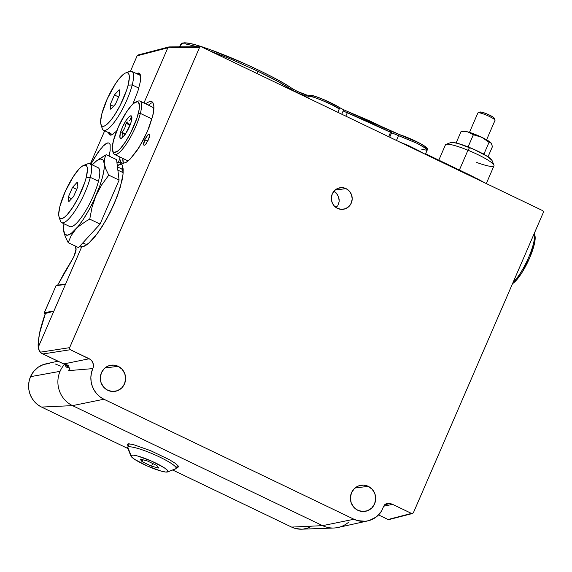 <?xml version="1.0" encoding="UTF-8"?>
<svg xmlns="http://www.w3.org/2000/svg" width="572" height="572" viewBox="0 0 572 572"><rect width="100%" height="100%" fill="white"/><g stroke="black" fill="none" stroke-linecap="round" stroke-linejoin="round"><path stroke-width="0.86" d="M128.278 445.967L127.377 444.844L128.478 443.808L133.297 444.566L150.729 450.722L169.448 459.709L175.711 463.599L178.5 466.259L178.443 466.995L176.669 467.281L177.406 467.295L178.5 466.259L178.557 466.831M57.936 361.189L45.76 363.885A22.916 21.936 82.7 0 0 30.516 376.676L60.06 371.335A25.847 24.746 -97.3 0 1 64.536 364.357A25.847 24.746 82.7 0 0 60.06 371.335A25.847 24.746 82.7 0 0 72.501 405.627L103.904 399.235A23.08 22.093 -97.3 0 1 92.793 368.618L68.726 370.62A5.398 5.169 82.7 0 0 68.211 365.265L63.735 363.942L89.218 358.758A7.436 7.114 -97.3 0 1 92.793 368.618L68.726 370.62A25.111 24.045 -97.3 0 1 70.02 368.032M335.392 207.028A10.889 10.425 82.7 0 0 335.871 206.313L337.63 206.092L339.16 201.694L339.182 199.342L337.702 194.88L333.984 191.184L336.272 193.014L338.688 197.033L339.16 201.694L337.63 206.092M346.053 188.631A10.889 10.425 -97.3 0 1 352.095 200.193A10.889 10.425 -97.3 0 1 343.157 209.302A10.889 10.425 -97.3 0 1 337.501 208.38A10.889 10.425 -97.3 0 1 331.46 196.818A10.889 10.425 -97.3 0 1 340.397 187.702A10.889 10.425 -97.3 0 1 346.053 188.631L335.156 190.026L346.053 188.631L342.085 187.63L338.073 188.295L334.62 190.505L332.26 193.937L331.352 198.062L332.025 202.259L334.191 205.877L337.501 208.38L341.47 209.373L345.481 208.716L348.934 206.499L351.294 203.067L352.202 198.942L351.523 194.752L349.363 191.127L346.053 188.631M144.702 139.854L147.705 141.291L144.702 139.854L146.997 135.814L148.148 134.542L149.399 134.127L149.342 137.387L146.268 143.572L145.109 144.845L144.187 145.331L143.636 144.966L144.702 139.854L148.148 134.542L149.07 134.048L149.621 134.42L148.556 139.532L145.667 144.294L144.609 145.195L143.636 144.966L143.672 142.957L144.702 139.854M123.295 162.77L122.851 158.423A34.213 8.401 -64.4 0 0 123.559 163.363M151.737 101.559L149.807 101.373L145.495 103.739L149.807 101.373L152.288 101.923L153.668 104.647C154.154 107.593 153.861 111.283 152.781 115.716L147.404 131.467L139.046 147.469L130.059 159.209L126.133 162.376L122.966 163.392L120.799 162.183L119.777 158.837L119.848 156.978M139.84 73.652A34.213 8.401 -64.4 0 0 137.723 74.181L138.009 74.053M137.888 91.184L132.861 104.104L137.888 91.184L140.326 81.703L137.888 91.184M136.544 73.616L138.567 73.016L139.833 73.652L140.562 75.354L140.326 81.703L140.562 75.354L138.567 73.016L139.239 73.187M197.347 46.74L185.335 43.872L182.368 43.729L180.509 44.73L181.746 43.336L182.976 42.929L181.746 43.336M257.872 71.228C273.309 78.671 284.978 85.071 292.878 90.426L278.214 81.617L257.872 71.228L256.899 73.473L257.872 71.228L230.545 58.987L209.981 50.958M425.611 148.191L425.597 146.84L419.312 143.021L391.777 131.41A1.559 0.379 115.6 0 1 391.827 131.417A1.559 0.379 115.6 0 1 391.591 132.761L398.534 135.635A1.559 1.108 -72.5 0 1 399.95 134.742A1.559 1.108 -72.5 0 1 400.121 134.82A1.559 1.108 107.5 0 0 399.95 134.742A1.559 1.108 107.5 0 0 398.534 135.635L396.453 140.455L398.534 135.635L417.374 143.472L424.803 147.633L427.241 150.014L426.219 148.656L417.324 143.45L391.591 132.761L389.675 137.201L391.591 132.761A1.559 0.379 -64.4 0 0 391.827 131.417A1.559 0.379 -64.4 0 0 391.777 131.41L343.336 109.609A1.559 0.379 115.6 0 1 343.379 109.617A1.559 0.379 115.6 0 1 343.15 110.961L347.275 112.791A1.559 0.515 -68.2 0 1 348.234 111.755A1.559 0.515 -68.2 0 1 348.291 111.79A1.559 0.515 111.8 0 0 348.234 111.755A1.559 0.515 111.8 0 0 347.275 112.791L345.824 116.152L347.275 112.791L391.591 132.761L369.262 122.129L343.15 110.961L341.749 114.2L343.15 110.961A1.559 0.379 -64.4 0 0 343.379 109.617A1.559 0.379 -64.4 0 0 343.336 109.609L338.703 107.114C334.463 103.811 311.726 94.244 310.646 95.309L315.451 96.454L323.423 99.485L338.703 107.114A1.559 1.251 122.7 0 1 338.924 107.221A1.559 1.251 -57.3 0 0 338.703 107.114M307.042 95.152L297.233 91.341A1.559 0.379 115.6 0 1 297.283 91.348A1.559 0.379 115.6 0 1 297.054 92.693L305.92 96.039A1.559 1.494 -89.4 0 1 307.908 95.281M297.032 92.735L292.878 90.426A1.559 1.323 -55.6 0 0 292.499 88.739A1.559 1.323 124.4 0 1 292.878 90.426L302.466 95.023L305.92 96.039L305.57 96.832L305.92 96.039L308.658 96.067L307.85 97.926L308.658 96.067L305.92 96.039A1.559 1.494 90.6 0 1 307.293 95.138L310.031 95.166A1.559 1.494 -89.4 0 1 310.646 95.309M339.282 108.895L332.06 104.883L322.622 100.565L313.914 97.283L308.658 96.067A1.559 1.494 -89.4 0 1 310.031 95.166A1.559 1.494 90.6 0 0 308.658 96.067C309.852 94.859 334.67 105.255 339.282 108.895A1.559 1.251 -57.3 0 0 338.924 107.221A1.559 1.251 122.7 0 1 339.282 108.895L337.809 112.305L339.282 108.895M388.645 136.708L390.569 132.261A1.559 0.608 -63.3 0 0 390.626 130.831A1.559 0.608 -63.3 0 0 390.554 130.809A1.559 0.608 116.7 0 1 390.626 130.831A1.559 0.608 116.7 0 1 390.569 132.261L388.645 136.708M71.307 261.447A1.559 0.829 33.6 0 0 71.157 261.583A1.559 0.829 33.6 0 0 71.071 261.804L74.124 256.113M81.567 247.24L80.695 245.224A46.654 11.461 -64.4 0 0 81.481 247.104M79.537 246.711L81.589 247.09L79.88 246.911M116.96 162.856L118.218 162.448L120.678 163.027L122.351 165.215L123.066 173.995L120.256 187.466L114.343 203.568L106.235 219.855L97.168 233.848L88.51 243.407L84.756 246.039L81.589 247.09L65.415 284.47L60.861 284.692M118.154 366.309A13.22 12.655 -97.3 0 1 125.497 380.344A13.22 12.655 -97.3 0 1 114.643 391.412A13.22 12.655 -97.3 0 1 107.779 390.29A13.22 12.655 -97.3 0 1 100.436 376.254A13.22 12.655 -97.3 0 1 111.29 365.186A13.22 12.655 -97.3 0 1 118.154 366.309L104.926 368.003L118.154 366.309L113.335 365.1L108.465 365.901L104.276 368.59L101.416 372.758L100.307 377.763L101.13 382.861L103.746 387.258L107.779 390.29L112.591 391.498L117.467 390.697L121.65 388.009L124.517 383.848L125.625 378.836L124.803 373.745L122.179 369.34L118.154 366.309M368.232 486.329A13.22 12.655 -97.3 0 1 375.575 500.371A13.22 12.655 -97.3 0 1 364.721 511.432A13.22 12.655 -97.3 0 1 357.85 510.31A13.22 12.655 -97.3 0 1 350.507 496.274A13.22 12.655 -97.3 0 1 361.361 485.206A13.22 12.655 -97.3 0 1 368.232 486.329L354.998 488.023L368.232 486.329L363.413 485.12L358.544 485.921L354.354 488.61L351.487 492.778L350.386 497.79L351.201 502.881L353.825 507.278L357.85 510.31L362.669 511.518L367.539 510.717L371.728 508.029L374.596 503.868L375.697 498.856L374.882 493.765L372.258 489.367L368.232 486.329M121.6 163.892L117.317 165.723A46.654 11.461 -64.4 0 1 121.6 163.892M120.27 162.791L122.351 165.215L123.152 168.919L123.066 173.995L122.086 180.259L117.639 195.338L110.496 211.847L101.737 227.284L94.909 236.722L90.562 241.527L86.572 244.916L81.589 247.09L65.415 284.47L57.886 285.178M75.661 246.06L75.976 250.493L73.452 257.572L64.271 272.851L57.629 285.228L71.071 261.804A1.559 0.829 -146.4 0 1 71.157 261.583L74.16 256.013C75.676 252.424 76.298 249.921 76.04 248.505A1.559 1.473 164.4 0 0 75.912 249.578A1.559 1.473 -15.6 0 1 76.04 248.505L75.668 246.253M348.405 522.372A25.847 24.746 -97.3 0 1 333.862 528.013A25.847 24.746 -97.3 0 1 322.579 525.647L291.627 527.091L172.68 470.005L291.627 527.091L322.579 525.647L353.982 519.254L357.672 520.627L365.422 521.278L369.247 520.527L376.212 516.995L381.538 511.161L383.755 506.048L381.538 511.161A23.08 22.093 -97.3 0 1 367.86 520.885A23.08 22.093 -97.3 0 1 353.982 519.254L103.904 399.235L72.501 405.627L322.579 525.647L353.982 519.254L103.904 399.235L100.143 396.939L96.875 393.936L94.23 390.326L92.299 386.257L91.162 381.882L90.862 377.37L91.42 372.887L93.243 367.245L93.322 364.35L92.335 361.626L90.426 359.495L70.377 349.721L42.936 353.961L70.377 349.721L69.598 348.841L69.634 347.654L40.183 352.209L41.627 353.36L63.735 363.942L89.218 358.758L70.377 349.721L69.598 348.841L69.634 347.654L199.471 47.619L200.3 46.811L201.437 46.854L542.521 210.553L543.307 211.433L543.271 212.62L413.434 512.655L412.448 513.513L388.495 519.705L378.557 514.929L388.088 519.505L411.461 513.413L392.628 504.375L383.69 506.191L392.628 504.375L389.475 503.689L384.606 504.747L389.475 503.689A7.436 7.114 -97.3 0 1 392.628 504.375L411.461 513.413L388.417 519.669M68.211 365.265L64.679 364.378L41.155 353.088L38.953 350.1L38.488 346.696C37.702 339.754 40.011 328.671 45.417 313.442L45.36 313.47M42.164 353.61L41.155 353.088M45.36 313.513L44.773 313.499L44.444 312.491M44.823 313.499L53.811 311.268L45.417 313.442L39.611 333.197L38.431 340.905L38.488 346.696L53.811 311.268L44.452 312.469A0.779 0.744 82.7 0 0 44.823 313.499L44.752 313.442M55.97 285.721L56.628 285.221A0.779 0.744 82.7 0 0 56.049 285.664L44.409 312.484L56.049 285.664L65.415 284.47L53.811 311.268L65.415 284.47L61.847 284.556M61.962 284.541L57.036 285.285M56.049 285.664L44.452 312.469L53.811 311.268L38.488 346.696L38.56 348.648L40.183 352.209L69.634 347.654L199.471 47.619L167.818 47.819L199.471 47.619L200.3 46.811L201.437 46.854L542.521 210.553L543.307 211.433L543.271 212.62L413.434 512.655L412.605 513.463L411.461 513.413L412.605 513.463M426.769 150.25L421.7 149.192M420.47 151.58L422.894 153.139L400.185 142.242L408.565 145.603L420.47 151.58M184.992 42.893L188.26 43.258M297.054 92.693A1.559 0.379 -64.4 0 0 297.283 91.348A1.559 0.379 -64.4 0 0 297.233 91.341L292.235 88.596C271.042 73.338 197.247 41.878 185.149 42.943M184.313 42.807L183.812 42.814M287.644 85.628L292.235 88.596A1.559 1.323 124.4 0 1 292.499 88.739M429.357 156.242A1.559 0.379 -64.4 0 0 429.336 155.605A1.559 0.379 -64.4 0 0 429.293 155.598L425.647 153.696L429.336 155.605A1.559 0.379 115.6 0 1 429.357 156.242M470.756 176.112A1.559 0.379 -64.4 0 0 470.735 175.475A1.559 0.379 -64.4 0 0 470.692 175.461L429.372 155.634M428.056 154.991L429.293 155.598A1.559 0.379 115.6 0 1 429.336 155.605L470.735 175.475A1.559 0.379 115.6 0 1 470.799 175.883M470.692 175.461A1.559 0.379 115.6 0 1 470.735 175.475L485.342 183.112M65.33 365.722L65.036 364.593L69.169 368.053L66.373 367.102L65.33 365.722M49.342 363.406L43.472 364.528L38.117 367.267L33.691 371.421L30.516 376.676L29.151 380.916L28.6 385.364L28.893 389.847L30.023 394.187L31.939 398.226L34.57 401.809L37.816 404.797L41.549 407.071L72.501 405.627A25.847 24.746 -97.3 0 1 60.06 371.335L30.516 376.676A22.916 21.936 82.7 0 0 41.549 407.071L72.501 405.627L322.579 525.647A25.847 24.746 82.7 0 0 338.116 527.47L367.86 520.885M386.15 503.667L389.475 503.689L386.15 503.667L383.755 506.048L386.15 503.667M378.55 514.936L388.574 519.733M168.633 47.026L167.818 47.819L168.804 46.968L137.959 55.012L137.13 55.82L167.818 47.819L137.13 55.82L130.48 71.178L137.13 55.82L137.959 55.012M110.167 150.636L109.023 156.034L110.167 150.636L110.153 144.58L110.167 150.636M107.772 142.878L108.995 143.007L110.153 144.58L109.245 143.15L107.772 142.878L103.396 145.803L105.799 143.772M100.658 148.877L94.609 157.686L90.905 164.228L97.69 152.888L103.396 145.803M109.374 132.597L110.482 135.156A34.213 8.401 -64.4 0 1 109.459 133.069M109.895 134.999L111.769 134.942L116.602 131.095L111.769 134.942L110.146 135.092L109.023 134.155L108.516 132.618M116.917 162.87L118.218 162.448L119.777 158.837L119.87 156.699M143.944 102.996L167.818 47.819L143.944 102.996M104.69 130.781L90.333 163.95L104.69 130.781M136.808 73.473L138.567 73.016M110.146 135.092L109.023 134.155M152.874 102.581A34.213 8.401 -64.4 0 0 148.42 105.141M152.288 101.923L153.124 103.017L153.904 106.771L152.781 115.716L149.106 127.32L143.465 139.732L136.751 150.958L130.059 159.209L126.133 162.376L122.966 163.392L120.799 162.183L119.777 158.837L118.218 162.448L120.678 163.027M144.187 145.331L143.636 144.966M149.07 134.048L149.621 134.42M211.018 49.957L243.772 63.27M298.877 92.099L300.55 92.836M348.291 111.79L369.748 120.914L390.554 130.809M400.121 134.82L411.375 139.203L419.991 143.379L425.497 146.761L426.447 147.976L426.018 148.191M476.605 178.385L485.135 183.011M180.759 47.04L180.509 44.73M200.3 46.811L201.437 46.854M66.709 365.401L68.547 365.83L66.702 365.394L41.699 353.396M178.5 466.259L175.711 463.599L169.448 459.709L150.729 450.722L133.297 444.566L128.478 443.808L127.434 444.108L127.377 444.844L127.327 444.258M41.549 407.071L127.835 448.484L41.549 407.071M301.723 529.193L295.431 528.499L291.627 527.091A22.916 21.936 82.7 0 0 301.63 529.193L333.862 528.013M60.918 366.23L55.312 363.992M303.425 529.05L307.35 528.178L311.046 526.576M486.3 183.569L493.979 165.823A26.441 4.025 -156.6 0 0 467.96 150.221L459.387 170.027L467.96 150.221L469.669 147.555A22.708 3.461 -156.6 0 0 450.8 142.542L445.988 144.38A26.441 4.025 23.4 0 1 467.96 150.221A26.441 4.025 -156.6 0 0 445.452 144.823L438.817 160.153M492.013 160.432L487.659 156.564L473.766 149.292L458.351 143.572L453.024 142.442L450.457 142.75M493.936 165.129L491.984 160.36A22.708 3.461 -156.6 0 0 469.669 147.555L467.96 150.221A26.441 4.025 23.4 0 1 493.936 165.129A26.441 4.025 23.4 0 1 476.783 162.491M167.61 471.943L175.633 468.876A26.441 4.025 -156.6 0 0 176.054 468.618L167.932 471.743A20.22 3.082 23.4 0 1 167.61 471.943A20.22 3.082 23.4 0 1 148.241 466.402A20.22 3.082 23.4 0 1 130.945 456.077A20.22 3.082 23.4 0 1 131.002 455.405L127.763 447.254A26.441 4.025 -156.6 0 0 127.692 448.126L130.945 456.077M129.208 443.822L127.642 447.433A26.441 4.025 23.4 0 1 127.763 447.254L129.251 443.822L127.763 447.254A26.441 4.025 23.4 0 1 154.154 454.518A26.441 4.025 23.4 0 1 176.176 468.432A26.441 4.025 23.4 0 1 176.054 468.618A26.441 4.025 23.4 0 1 174.989 469.026M176.054 468.618A26.441 4.025 -156.6 0 0 154.805 454.804A26.441 4.025 -156.6 0 0 127.763 447.254L131.002 455.405A20.22 3.082 23.4 0 1 151.68 461.182A20.22 3.082 23.4 0 1 167.932 471.743L176.054 468.618M142.893 459.795L142.085 461.661L140.054 459.059L147.433 460.975L156.85 465.494L158.88 468.096L151.501 466.18L142.085 461.661L142.893 459.795M152.667 463.484L151.501 466.18L152.667 463.484M167.932 471.743L167.374 470.205L164.085 467.66L151.68 461.182L137.974 456.106L133.255 455.112L131.002 455.405L131.56 456.942L134.849 459.495L147.254 465.973L160.954 471.042L165.68 472.043L167.932 471.743M147.433 460.975L156.85 465.494L158.88 468.096L151.501 466.18L142.085 461.661L140.054 459.059L147.433 460.975M127.356 72.716A32.661 8.022 115.6 0 1 131.832 71.35A32.661 8.022 115.6 0 1 132.218 84.949A32.661 8.022 -64.4 0 0 129.537 71.436L125.69 72.923A29.551 7.257 115.6 0 1 128.114 85.149L132.218 84.949L138.824 88.117L132.218 84.949A32.661 8.022 115.6 0 1 118.147 116.595A32.661 8.022 115.6 0 1 103.568 130.237A32.661 8.022 115.6 0 1 101.83 125.897M100.951 124.467L102.195 128.4A32.661 8.022 -64.4 0 0 116.116 119.67A32.661 8.022 -64.4 0 0 132.218 84.949L128.114 85.149A29.551 7.257 115.6 0 1 113.549 116.566A29.551 7.257 115.6 0 1 100.951 124.467A29.551 7.257 115.6 0 1 101.845 113.828A29.551 7.257 115.6 0 1 125.69 72.923M140.633 75.754A32.661 8.022 -64.4 0 0 139.983 75.268L131.832 71.35M103.568 130.237L111.719 134.155A32.661 8.022 -64.4 0 0 112.941 134.341M115.537 104.032L110.754 109.266L110.189 104.719L113.47 106.292L110.189 104.719L114.421 94.945L118.604 96.954L114.421 94.945L119.212 89.718L119.77 94.258L119.212 89.718L114.421 94.945L110.189 104.719L110.754 109.266L115.537 104.032L119.77 94.258L115.537 104.032M101.845 113.828L107.286 98.82L115.322 84.034L118.111 80.051L123.237 74.46L125.375 73.059L127.106 72.673L128.378 73.323L129.129 74.975L129.336 77.57L128.114 85.149L126.727 89.847L120.163 105.384L114.643 114.943L111.847 118.926L106.721 124.524L104.583 125.919L102.853 126.305L101.587 125.661L100.829 124.01L100.622 121.414L101.845 113.828M61.662 222.644L69.813 226.555A32.661 8.022 -64.4 0 0 84.399 212.913A32.661 8.022 -64.4 0 0 98.463 181.26L90.312 177.349A32.661 8.022 -64.4 0 0 87.63 163.835L83.784 165.329A29.551 7.257 115.6 0 1 86.208 177.556L90.312 177.349L98.463 181.26A32.661 8.022 -64.4 0 0 98.077 167.667L89.926 163.756A32.661 8.022 115.6 0 1 90.312 177.349A32.661 8.022 115.6 0 1 76.24 208.994A32.661 8.022 115.6 0 1 61.662 222.644A32.661 8.022 115.6 0 1 59.924 218.304M59.045 216.867L60.289 220.799A32.661 8.022 -64.4 0 0 74.21 212.076A32.661 8.022 -64.4 0 0 90.312 177.349L86.208 177.556A29.551 7.257 115.6 0 1 71.643 208.973A29.551 7.257 115.6 0 1 59.045 216.867A29.551 7.257 115.6 0 1 59.938 206.235A29.551 7.257 115.6 0 1 83.784 165.329M85.45 165.115A32.661 8.022 115.6 0 1 89.926 163.756M73.631 196.439L68.84 201.666L68.282 197.118L71.564 198.698L68.282 197.118L72.515 187.351L76.698 189.353L72.515 187.351L77.299 182.118L77.864 186.665L77.299 182.118L72.515 187.351L68.282 197.118L68.84 201.666L73.631 196.439L77.864 186.665L73.631 196.439M59.938 206.235L65.38 191.22L73.409 176.433L78.879 169.226L81.331 166.86L83.469 165.458L85.199 165.079L86.465 165.723L87.223 167.374L87.43 169.97L86.208 177.556L84.82 182.254L78.257 197.783L72.73 207.35L67.267 214.564L64.815 216.924L62.677 218.325L60.947 218.711L59.674 218.061L58.923 216.409L58.716 213.814L59.938 206.235M123.159 172.751A41.756 10.26 -64.4 0 0 123.152 172.672L117.861 170.134L123.152 172.672A41.756 10.26 -64.4 0 0 121.042 168.597L117.46 166.881M82.833 242.893L84.906 243.887A41.756 10.26 -64.4 0 0 88.288 243.593M63.542 229.265L65.165 236.436L68.19 242.664L71.128 235.693L75.69 229.322A41.992 10.317 115.6 0 1 63.656 230.866L65.165 236.436L68.19 242.664L71.128 235.693L75.69 229.322L78.657 226.44L85.743 221.371L89.747 219.133L100.057 224.081L78.507 247.612L68.19 242.664L78.507 247.612L100.057 224.081L119.09 180.101L116.566 159.652L106.256 154.705L96.189 161.14A41.992 10.317 115.6 0 1 104.24 163.356L104.49 158.594L106.256 154.705L98.527 159.381M63.656 230.866A41.992 10.317 115.6 0 1 63.542 229.165A41.992 10.317 115.6 0 1 63.971 223.752L63.656 230.866L64.908 234.298L67.467 235.199L71.142 233.505L78.2 226.39L83.462 219.076L88.76 210.26L93.729 200.558L99.843 185.764L102.61 176.734L104.111 169.09L104.24 163.356L102.981 159.924L100.429 159.023L96.747 160.718L92.199 164.893M92.235 164.865A41.992 10.317 115.6 0 1 96.189 161.14M85.743 221.371L89.747 219.133L92.063 207.1L95.982 195.574A41.992 10.317 115.6 0 1 75.69 229.322L78.657 226.44L85.743 221.371M95.982 195.574L101.68 184.87L108.78 175.154L119.09 180.101L100.057 224.081L89.747 219.133L92.063 207.1L95.982 195.574L101.68 184.87L108.78 175.154L105.756 168.926L104.24 163.356L104.49 158.594L106.256 154.705L116.566 159.652L119.09 180.101L108.78 175.154L105.756 168.926L104.24 163.356A41.992 10.317 115.6 0 1 95.982 195.574M491.305 143.229A15.551 2.367 -156.6 0 0 491.291 143.207L492.435 146.625L488.03 156.807L492.435 146.625L491.291 143.207A15.551 2.367 -156.6 0 0 491.284 143.2A15.551 2.367 -156.6 0 0 481.746 137.266L489.046 142.292L491.284 143.2L486.608 139.804L478.078 135.593L467.746 131.896L463.227 131.438M491.548 143.643L490.283 142.442L489.046 142.292L484.034 153.875L489.046 142.292L481.746 137.266A15.551 2.367 -156.6 0 0 467.746 131.896A15.551 2.367 -156.6 0 0 463.785 131.303L461.046 131.56L467.746 131.896L473.351 134.756L468.339 146.346L466.902 146.461M461.046 131.56L456.098 142.993L461.046 131.56L467.746 131.896L473.351 134.756L481.746 137.266L473.351 134.756L468.339 146.346L469.827 147.619M484.127 154.44L484.034 153.875L482.668 153.632M495.023 120.313A9.331 1.423 23.4 0 1 494.973 120.435A9.331 1.423 -156.6 0 0 495.009 120.377A9.331 1.423 -156.6 0 0 495.023 120.313L486.593 139.797L495.023 120.313A9.331 1.423 -156.6 0 0 486.808 115.287A9.331 1.423 -156.6 0 0 477.877 112.97A9.331 1.423 -156.6 0 0 477.863 113.034A9.331 1.423 23.4 0 1 478.07 112.813A9.331 1.423 23.4 0 1 487.008 115.372A9.331 1.423 23.4 0 1 494.987 120.134A9.331 1.423 23.4 0 1 495.023 120.313M494.987 120.134L494.179 118.147A7.779 1.187 -156.6 0 0 487.523 114.178A7.779 1.187 -156.6 0 0 480.072 112.048L478.07 112.813M494.201 118.297L492.206 116.538L487.194 114.035L482.096 112.248L479.901 112.226M122.008 132.704L122.923 135.342L122.565 137.208L123.202 136.872L122.544 137.158L122.923 135.342L122.022 132.918L125.161 134.427L122.022 132.918L122.143 132.439L125.44 134.027L122.143 132.439L124.76 128.178L126.09 123.323L130.023 125.211L126.09 123.323L124.76 128.178L122.008 132.704L125.275 134.27L122.008 132.704L120.335 133.133L122.008 132.704M131.396 121.057A12.441 3.053 115.6 0 1 122.236 137.752A12.441 3.053 115.6 0 1 120.335 133.133L122.622 126.812L126.004 120.585L129.344 116.552L130.974 115.801L131.503 116.073L131.767 119.312L130.809 123.037L125.718 133.598L122.387 137.63L120.756 138.381L119.905 137.416L120.335 133.133A12.441 3.053 115.6 0 1 127.063 119.076A12.441 3.053 115.6 0 1 131.91 117.596A12.441 3.053 115.6 0 1 131.396 121.057M136.901 101.694A29.551 7.257 115.6 0 1 140.011 101.108A29.551 7.257 115.6 0 1 140.362 113.406A29.551 7.257 -64.4 0 0 137.931 101.18L136.007 101.923A27.992 6.878 115.6 0 1 138.31 113.506L140.362 113.406L151.938 118.962L140.362 113.406A29.551 7.257 115.6 0 1 127.627 142.042A29.551 7.257 115.6 0 1 114.436 154.383A29.551 7.257 115.6 0 1 112.956 151.594M112.577 150.751L113.199 152.717A29.551 7.257 -64.4 0 0 125.79 144.823A29.551 7.257 -64.4 0 0 140.362 113.406L138.31 113.506A27.992 6.878 115.6 0 1 124.51 143.272A27.992 6.878 115.6 0 1 112.577 150.751A27.992 6.878 115.6 0 1 113.42 140.676A27.992 6.878 115.6 0 1 136.007 101.923M153.761 110.117A29.551 7.257 -64.4 0 0 152.238 106.978L140.011 101.108M114.436 154.383L126.669 160.253A29.551 7.257 -64.4 0 0 129.301 159.931M113.42 140.676L112.262 147.862L113.177 151.887L114.379 152.495L118.039 150.808L120.363 148.57L125.54 141.734L130.773 132.675L136.994 117.961L139.146 109.581L139.468 106.32L138.553 102.302L137.351 101.687L133.691 103.382L131.367 105.62L126.183 112.448L118.576 126.455L113.42 140.676M127.971 121.836L126.391 122.823L127.971 121.836M129.794 120.049L129.272 120.685L129.794 120.049M130.866 117.939L130.23 119.369L130.866 117.939M131.045 117.918L131.639 119.19L130.945 117.832M130.23 124.667L126.391 122.823L130.23 124.667M513.041 282.468A29.551 7.257 -64.4 0 0 528.692 257.314A29.551 7.257 -64.4 0 0 534.255 233.447A29.551 7.257 115.6 0 1 528.692 257.314A29.551 7.257 115.6 0 1 513.041 282.468M512.526 283.655A27.992 6.878 -64.4 0 0 528.457 260.582A27.992 6.878 -64.4 0 0 534.87 235.392A27.992 6.878 -64.4 0 0 534.491 234.549M534.799 235.199L535.17 237.366L534.355 244.087L529.608 258.022L522.15 272.301L516.902 279.594L512.369 283.755M179.565 46.854L180.752 44.18M310.031 95.166C312.262 95.052 321.478 98.434 326.791 100.937L343.379 109.617L399.964 134.749C407.65 137.23 417.059 141.72 420.105 143.429C428.664 148.184 427.406 148.684 427.241 150.014L425.368 154.333M183.941 42.807C187.566 42.728 193.965 44.201 203.139 47.226C214.035 50.822 226.541 55.706 240.64 61.876C263.549 72.022 280.823 80.974 292.485 88.724L297.276 91.348C301.423 93.336 304.762 94.602 307.293 95.138M74.11 256.049L75.912 249.578L75.447 246.146M41.584 353.339C37.38 350.171 38.274 345.073 38.117 344.365L39.418 333.726C40.655 327.777 42.635 321.028 45.352 313.477M44.394 312.484L45.259 313.735M57.565 285.256L71.15 261.597M169.155 46.918L200.801 46.711M177.599 465.136L176.176 468.432M495.009 120.377L486.6 139.797M477.877 112.97L469.476 132.389M534.248 233.426L534.87 235.392"/></g></svg>
